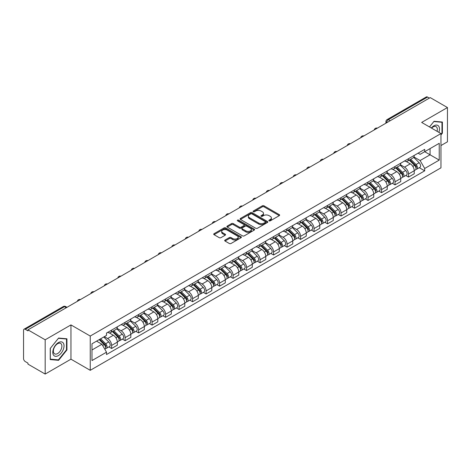 <?xml version="1.0" encoding="UTF-8"?>
<svg xmlns="http://www.w3.org/2000/svg" width="471" height="471" viewBox="0 0 471 471"><rect width="100%" height="100%" fill="white"/><g stroke="black" fill="none" stroke-linecap="round" stroke-linejoin="round"><path stroke-width="0.71" d="M269.088 220.84A0.842 0.483 0 0 0 270.277 220.84L279.303 215.63A1.201 0.695 0 0 0 279.65 215.141A1.201 0.695 0 0 0 279.303 214.652L264.019 205.827A1.201 0.695 0 0 0 262.318 205.827L253.298 211.037A0.842 0.483 0 0 0 253.051 211.379A0.842 0.483 0 0 0 253.298 211.72A0.842 0.483 0 0 0 254.487 211.72L255.653 211.049A3.845 2.22 0 0 1 261.087 211.049L262.359 211.785A3.845 2.22 0 0 1 263.489 213.351A3.845 2.22 0 0 1 262.359 214.923L261.193 215.594A0.842 0.483 0 0 0 260.946 215.936A0.842 0.483 0 0 0 261.193 216.283A0.842 0.483 0 0 0 262.382 216.283L263.548 215.606A3.845 2.22 0 0 1 268.982 215.606L270.26 216.342A3.845 2.22 0 0 1 271.384 217.914A3.845 2.22 0 0 1 270.26 219.48L269.088 220.157A0.842 0.483 0 0 0 268.847 220.499A0.842 0.483 0 0 0 269.088 220.84L269.088 220.157M225.038 240.045A1.201 0.695 0 0 0 224.691 240.534A1.201 0.695 0 0 0 225.038 241.028L229.33 243.501A1.201 0.695 0 0 0 231.025 243.501L241.046 237.72A1.201 0.695 0 0 0 241.399 237.225A1.201 0.695 0 0 0 241.046 236.736L225.762 227.911A1.201 0.695 0 0 0 224.066 227.911L214.046 233.698A1.201 0.695 0 0 0 213.693 234.187A1.201 0.695 0 0 0 214.046 234.676L219.221 237.667A1.201 0.695 0 0 0 220.923 237.667L225.209 235.194A1.201 0.695 0 0 0 225.562 234.705A1.201 0.695 0 0 0 225.209 234.211L222.642 232.727A3.215 1.855 0 0 1 221.7 231.42A3.215 1.855 0 0 1 223.684 229.707A3.215 1.855 0 0 1 227.187 230.107L237.249 235.918A3.215 1.855 0 0 1 238.191 237.225A3.215 1.855 0 0 1 236.207 238.938A3.215 1.855 0 0 1 232.703 238.538L231.025 237.572A1.201 0.695 0 0 0 229.33 237.572L225.038 240.045L225.038 241.028L229.33 238.567L229.33 237.572M90.249 336.053L70.956 324.913L45.175 339.797L27.96 329.859L430.235 97.609L447.45 107.547L421.669 122.431L440.962 133.57L90.249 336.053L90.249 370.318L440.962 167.835L440.962 133.57M255.735 228.258A1.201 0.695 0 0 0 257.437 228.258L267.457 222.471A1.201 0.695 0 0 0 267.805 221.982A1.201 0.695 0 0 0 267.457 221.488L252.173 212.668A1.201 0.695 0 0 0 250.472 212.668L240.451 218.45A1.201 0.695 0 0 0 240.098 218.938A1.201 0.695 0 0 0 240.451 219.433L255.735 228.258M237.861 221.023A0.842 0.483 0 0 1 238.715 221.14L238.715 220.14L254.252 229.112A1.201 0.695 0 0 1 254.605 229.607A1.201 0.695 0 0 1 254.252 230.095L244.231 235.877A1.201 0.695 0 0 1 242.536 235.877L227.246 227.057L231.538 224.596L231.538 223.595L227.246 226.074A1.201 0.695 0 0 0 226.898 226.563A1.201 0.695 0 0 0 227.246 227.057L227.246 226.074M231.538 224.596A1.201 0.695 0 0 1 233.233 224.596L233.233 223.595A1.201 0.695 0 0 0 231.538 223.595M233.233 223.595L239.433 227.175A1.201 0.695 0 0 0 241.134 227.175L243.978 225.532A1.201 0.695 0 0 0 244.325 225.044A1.201 0.695 0 0 0 243.978 224.555L237.525 220.828A0.842 0.483 0 0 1 237.278 220.487A0.842 0.483 0 0 1 237.796 220.039A0.842 0.483 0 0 1 238.715 220.14M45.175 339.797L45.175 374.062L27.96 364.124L27.96 363.123L25.281 361.575A2.449 1.413 -120 0 1 23.55 358.578L23.55 330.306A2.449 1.413 -120 0 1 24.056 329.188L63.244 306.562A2.449 1.413 60 0 1 64.468 306.686L25.281 329.311A2.449 1.413 -120 0 0 24.056 329.188M440.962 145.557L447.45 141.812L447.45 107.547M45.175 374.062L70.956 359.179L90.249 370.318M27.96 329.859L27.96 330.86L25.281 329.311M390.182 120.735L388.363 119.687A2.449 1.413 60 0 0 387.138 119.563L426.332 96.938A2.449 1.413 60 0 1 427.55 97.061L388.363 119.687A2.449 1.413 120 0 0 386.632 122.684L386.632 122.784M429.369 98.109L427.55 97.061M408.522 158.692A5.628 3.25 60 0 1 407.356 161.217L413.067 157.92A5.628 3.25 -120 0 0 414.233 155.395M400.415 164.756L404.542 167.134A5.628 3.25 60 0 1 408.522 174.029L414.233 170.732A5.628 3.25 -120 0 0 410.253 163.837L406.161 161.476M414.233 170.732L414.233 173.775L408.522 177.072L405.784 175.495M407.356 161.217A5.628 3.25 60 0 1 404.583 160.964M408.522 174.029L408.522 177.072M395.022 166.487A5.628 3.25 60 0 1 393.862 169.012L399.567 165.715A5.628 3.25 -120 0 0 400.733 163.19M392.29 183.284L395.028 184.868L400.733 181.57L400.733 178.521A5.628 3.25 -120 0 0 396.753 171.632L392.667 169.272M393.862 169.012A5.628 3.25 60 0 1 391.089 168.759M386.921 172.545L391.048 174.924A5.628 3.25 60 0 1 395.028 181.818L395.028 184.868M381.528 174.276A5.628 3.25 60 0 1 380.362 176.802L386.073 173.505A5.628 3.25 -120 0 0 387.239 170.979M378.79 191.079L381.528 192.657L387.239 189.36L387.239 186.316A5.628 3.25 -120 0 0 383.259 179.422L379.173 177.061M380.362 176.802A5.628 3.25 60 0 1 377.595 176.548M373.426 180.334L377.548 182.719A5.628 3.25 60 0 1 381.528 189.613L381.528 192.657M368.034 182.071A5.628 3.25 60 0 1 366.868 184.597L372.579 181.3A5.628 3.25 -120 0 0 373.744 178.774M365.296 198.868L368.034 200.446L373.744 197.155L373.744 194.105A5.628 3.25 -120 0 0 369.764 187.211L365.679 184.856M366.868 184.597A5.628 3.25 60 0 1 364.095 184.338M359.932 188.129L364.054 190.508A5.628 3.25 60 0 1 368.034 197.402L368.034 200.446M354.539 189.86A5.628 3.25 60 0 1 353.374 192.386L359.085 189.089A5.628 3.25 -120 0 0 360.25 186.563M351.802 206.657L354.539 208.241L360.25 204.944L360.25 201.894A5.628 3.25 -120 0 0 356.27 195.006L352.184 192.645M353.374 192.386A5.628 3.25 60 0 1 350.601 192.133M346.432 195.918L350.559 198.303A5.628 3.25 60 0 1 354.539 205.191L354.539 208.241M341.039 197.649A5.628 3.25 60 0 1 339.879 200.175L345.584 196.884A5.628 3.25 -120 0 0 346.75 194.352M338.308 214.452L341.045 216.03L346.75 212.733L346.75 209.689A5.628 3.25 -120 0 0 342.77 202.795L338.684 200.434M339.879 200.175A5.628 3.25 60 0 1 337.106 199.922M332.938 203.713L337.065 206.092A5.628 3.25 60 0 1 341.045 212.986L341.045 216.03M327.545 205.444A5.628 3.25 60 0 1 326.379 207.97L332.09 204.673A5.628 3.25 -120 0 0 333.256 202.147M324.807 222.241L327.545 223.825L333.256 220.528L333.256 217.478A5.628 3.25 -120 0 0 329.276 210.59L325.19 208.229M326.379 207.97A5.628 3.25 60 0 1 323.612 207.717M319.444 211.503L323.565 213.881A5.628 3.25 60 0 1 327.545 220.775L327.545 223.825M314.051 213.233A5.628 3.25 60 0 1 312.885 215.759L318.596 212.462A5.628 3.25 -120 0 0 319.762 209.936M311.313 230.036L314.051 231.614L319.762 228.317L319.762 225.273A5.628 3.25 -120 0 0 315.782 218.379L311.696 216.018M312.885 215.759A5.628 3.25 60 0 1 310.112 215.506M305.95 219.298L310.071 221.676A5.628 3.25 60 0 1 314.051 228.57L314.051 231.614M300.557 221.029A5.628 3.25 60 0 1 299.391 223.554L305.102 220.257A5.628 3.25 -120 0 0 306.268 217.732M297.819 237.826L300.557 239.409L306.268 236.112L306.268 233.063A5.628 3.25 -120 0 0 302.288 226.168L298.202 223.813M299.391 223.554A5.628 3.25 60 0 1 296.618 223.301M292.45 227.087L296.577 229.465A5.628 3.25 60 0 1 300.557 236.36L300.557 239.409M287.063 228.818A5.628 3.25 60 0 1 285.897 231.343L291.602 228.046A5.628 3.25 -120 0 0 292.768 225.521M284.325 245.621L287.063 247.198L292.768 243.901L292.768 240.858A5.628 3.25 -120 0 0 288.788 233.963L284.702 231.602M285.897 231.343A5.628 3.25 60 0 1 283.124 231.09M278.956 234.876L283.083 237.26A5.628 3.25 60 0 1 287.063 244.149L287.063 247.198M273.563 236.607A5.628 3.25 60 0 1 272.397 239.138L278.108 235.841A5.628 3.25 -120 0 0 279.274 233.316M270.825 253.41L273.563 254.988L279.274 251.691L279.274 248.647A5.628 3.25 -120 0 0 275.294 241.753L271.208 239.392M272.397 239.138A5.628 3.25 60 0 1 269.63 238.879M265.461 242.671L269.583 245.05A5.628 3.25 60 0 1 273.563 251.944L273.563 254.988M260.069 244.402A5.628 3.25 60 0 1 258.903 246.928L264.614 243.631A5.628 3.25 -120 0 0 265.779 241.105M257.331 261.199L260.069 262.783L265.779 259.486L265.779 256.436A5.628 3.25 -120 0 0 261.799 249.548L257.714 247.187M258.903 246.928A5.628 3.25 60 0 1 256.136 246.674M251.967 250.46L256.089 252.845A5.628 3.25 60 0 1 260.069 259.733L260.069 262.783M246.574 252.191A5.628 3.25 60 0 1 245.409 254.717L251.12 251.42A5.628 3.25 -120 0 0 252.285 248.894M243.837 268.994L246.574 270.572L252.285 267.275L252.285 264.231A5.628 3.25 -120 0 0 248.305 257.337L244.219 254.976M245.409 254.717A5.628 3.25 60 0 1 242.636 254.464M238.467 258.255L242.594 260.634A5.628 3.25 60 0 1 246.574 267.528L246.574 270.572M233.08 259.986A5.628 3.25 60 0 1 231.915 262.512L237.62 259.215A5.628 3.25 -120 0 0 238.785 256.689M230.343 276.783L233.08 278.367L238.785 275.07L238.785 272.02A5.628 3.25 -120 0 0 234.805 265.126L230.719 262.771M231.915 262.512A5.628 3.25 60 0 1 229.141 262.259M224.973 266.044L229.1 268.423A5.628 3.25 60 0 1 233.08 275.317L233.08 278.367M219.58 267.775A5.628 3.25 60 0 1 218.414 270.301L224.125 267.004A5.628 3.25 -120 0 0 225.291 264.478M216.843 284.578L219.58 286.156L225.291 282.859L225.291 279.815A5.628 3.25 -120 0 0 221.311 272.921L217.225 270.56M218.414 270.301A5.628 3.25 60 0 1 215.647 270.048M211.479 273.834L215.6 276.218A5.628 3.25 60 0 1 219.58 283.112L219.58 286.156M206.086 275.57A5.628 3.25 60 0 1 204.92 278.096L210.631 274.799A5.628 3.25 -120 0 0 211.797 272.273M203.348 292.367L206.086 293.945L211.797 290.654L211.797 287.604A5.628 3.25 -120 0 0 207.817 280.71L203.731 278.355M204.92 278.096A5.628 3.25 60 0 1 202.153 277.837M197.985 281.629L202.106 284.007A5.628 3.25 60 0 1 206.086 290.901L206.086 293.945M192.592 283.359A5.628 3.25 60 0 1 191.426 285.885L197.137 282.588A5.628 3.25 -120 0 0 198.303 280.062M189.854 300.157L192.592 301.74L198.303 298.443L198.303 295.394A5.628 3.25 -120 0 0 194.323 288.505L190.237 286.144M191.426 285.885A5.628 3.25 60 0 1 188.653 285.632M184.485 289.418L188.612 291.802A5.628 3.25 60 0 1 192.592 298.691L192.592 301.74M179.098 291.149A5.628 3.25 60 0 1 177.932 293.674L183.637 290.383A5.628 3.25 -120 0 0 184.803 287.852M176.36 307.952L179.098 309.529L184.803 306.232L184.803 303.189A5.628 3.25 -120 0 0 180.823 296.294L176.737 293.933M177.932 293.674A5.628 3.25 60 0 1 175.159 293.421M170.991 297.213L175.118 299.591A5.628 3.25 60 0 1 179.098 306.486L179.098 309.529M165.598 298.944A5.628 3.25 60 0 1 164.432 301.469L170.143 298.172A5.628 3.25 -120 0 0 171.309 295.647M162.86 315.741L165.598 317.324L171.309 314.027L171.309 310.978A5.628 3.25 -120 0 0 167.329 304.089L163.243 301.728M164.432 301.469A5.628 3.25 60 0 1 161.665 301.216M157.497 305.002L161.618 307.38A5.628 3.25 60 0 1 165.598 314.275L165.598 317.324M152.104 306.733A5.628 3.25 60 0 1 150.938 309.259L156.649 305.962A5.628 3.25 -120 0 0 157.814 303.436M149.366 323.536L152.104 325.114L157.814 321.817L157.814 318.773A5.628 3.25 -120 0 0 153.834 311.879L149.749 309.518M150.938 309.259A5.628 3.25 60 0 1 148.171 309.005M144.002 312.791L148.124 315.176A5.628 3.25 60 0 1 152.104 322.07L152.104 325.114M138.609 314.528A5.628 3.25 60 0 1 137.444 317.054L143.155 313.757A5.628 3.25 -120 0 0 144.32 311.231M135.872 331.325L138.609 332.909L144.32 329.612L144.32 326.562A5.628 3.25 -120 0 0 140.34 319.668L136.254 317.313M137.444 317.054A5.628 3.25 60 0 1 134.671 316.8M130.508 320.586L134.629 322.965A5.628 3.25 60 0 1 138.609 329.859L138.609 332.909M125.115 322.317A5.628 3.25 60 0 1 123.95 324.843L129.655 321.546A5.628 3.25 -120 0 0 130.82 319.02M122.378 339.114L125.115 340.698L130.82 337.401L130.82 334.357A5.628 3.25 -120 0 0 126.84 327.463L122.754 325.102M123.95 324.843A5.628 3.25 60 0 1 121.177 324.59M117.008 328.375L121.135 330.76A5.628 3.25 60 0 1 125.115 337.648L125.115 340.698M111.615 330.106A5.628 3.25 60 0 1 110.45 332.638L116.16 329.341A5.628 3.25 -120 0 0 117.326 326.815M108.878 346.909L111.615 348.487L117.326 345.19L117.326 342.146A5.628 3.25 -120 0 0 113.346 335.252L109.26 332.891M110.45 332.638A5.628 3.25 60 0 1 107.682 332.379M104.35 336.653L107.635 338.549A5.628 3.25 60 0 1 111.615 345.443L111.615 348.487M418.077 153.175L420.114 154.347L439.231 143.308L430.064 148.606L430.064 154.8L420.114 160.54L413.915 156.961M91.98 349.988L101.93 344.242L106.511 352.184L91.98 360.574L91.98 343.795L106.511 335.405L106.511 333.056L424.701 149.354L424.701 151.703L439.231 160.093L424.701 168.483L420.114 160.54M439.231 143.308L439.231 160.093M106.511 352.184L106.511 354.533L424.701 170.832L424.701 168.483M440.962 134.941L442.387 133.169L442.387 122.036L434.038 121.288L429.493 126.946M70.956 324.913L70.956 359.179M50.238 359.573L58.587 360.321L66.935 349.935L66.935 338.802L58.587 338.054L50.238 348.44L50.238 359.573M101.93 344.242L96.567 341.145M419.278 167.7L424.701 170.832M441.957 132.916L442.387 133.169M57.703 359.809L58.587 360.321M66.505 349.682L66.935 349.935M269.424 220.958L270.26 220.481A3.845 2.22 0 0 0 271.384 218.909L271.384 217.914M263.489 213.351L263.489 214.352A3.845 2.22 0 0 1 262.359 215.918L261.529 216.401M279.285 215.641L264.019 206.828A1.201 0.695 0 0 0 262.318 206.828L253.633 211.838M267.44 222.483L252.173 213.663A1.201 0.695 0 0 0 250.472 213.663L240.469 219.439M265.332 222.324A0.842 0.483 0 0 0 265.579 221.982A0.842 0.483 0 0 0 265.332 221.635L251.914 213.893A0.842 0.483 0 0 0 250.725 213.893L249.495 214.599A3.845 2.22 0 0 0 248.37 216.171A3.845 2.22 0 0 0 249.495 217.737L258.667 223.036A3.845 2.22 0 0 0 264.101 223.036L265.332 222.324L265.332 223.325A0.842 0.483 0 0 0 265.579 222.977L265.579 221.982M248.37 216.171L248.37 217.172A3.845 2.22 0 0 0 249.495 218.738L249.495 217.737M265.332 223.325L264.101 224.031A3.845 2.22 0 0 1 258.667 224.031L249.495 218.738M233.233 224.596L239.433 228.176A1.201 0.695 0 0 0 241.134 228.176L243.978 226.533A1.201 0.695 0 0 0 244.325 226.045L244.325 225.044M238.715 221.14L254.234 230.101M245.868 230.89A3.215 1.855 0 0 0 249.365 231.29A3.215 1.855 0 0 0 251.349 229.577A3.215 1.855 0 0 0 250.407 228.27L246.863 226.221A1.201 0.695 0 0 0 245.167 226.221L242.318 227.864A1.201 0.695 0 0 0 241.97 228.353A1.201 0.695 0 0 0 242.318 228.841L245.868 230.89L245.868 231.891A3.215 1.855 0 0 0 249.365 232.291A3.215 1.855 0 0 0 251.349 230.578L251.349 229.577M241.97 228.353L241.97 229.353A1.201 0.695 0 0 0 242.318 229.842L242.318 228.841M245.868 231.891L242.318 229.842M238.191 237.225L238.191 238.226A3.215 1.855 0 0 1 236.207 239.939A3.215 1.855 0 0 1 232.703 239.539L231.025 238.567A1.201 0.695 0 0 0 229.33 238.567M221.7 231.42L221.7 232.415A3.215 1.855 0 0 0 222.642 233.728L222.642 232.727M225.209 234.211L225.209 235.194L222.642 233.728M241.028 237.725L225.762 228.912A1.201 0.695 0 0 0 224.066 228.912L214.058 234.688M409.246 160.128L414.562 165.374A3.062 1.766 60 0 1 415.369 169.96L414.227 170.62M410.306 161.176L412.561 162.477M409.835 159.787L415.657 165.533A1.466 0.848 60 0 1 416.046 167.729A1.466 0.848 60 0 1 415.911 167.782M410.718 159.28L416.034 164.526A3.062 1.766 60 0 1 416.841 169.107A3.062 1.766 60 0 1 415.917 169.207M413.691 157.343L419.149 162.725A3.062 1.766 60 0 1 419.955 167.311L416.841 169.107M395.752 167.917L401.068 173.163A3.062 1.766 60 0 1 401.875 177.75L400.733 178.409M396.812 168.965L399.067 170.266M396.341 167.576L402.163 173.322A1.466 0.848 60 0 1 402.552 175.524A1.466 0.848 60 0 1 402.417 175.577M397.224 167.07L402.54 172.315A3.062 1.766 60 0 1 403.347 176.902A3.062 1.766 60 0 1 402.422 176.996M400.197 165.133L405.655 170.52A3.062 1.766 60 0 1 406.461 175.1L403.347 176.902M382.258 175.712L387.574 180.958A3.062 1.766 60 0 1 388.381 185.539L387.239 186.198M383.317 176.755L385.572 178.056M382.846 175.371L388.669 181.111A1.466 0.848 60 0 1 389.052 183.313A1.466 0.848 60 0 1 388.922 183.366M383.724 174.859L389.04 180.105A3.062 1.766 60 0 1 389.847 184.691A3.062 1.766 60 0 1 388.928 184.791M386.703 172.928L392.155 178.309A3.062 1.766 60 0 1 392.961 182.895L389.847 184.691M438.884 132.369A7.954 4.592 120 0 0 438.737 126.263A7.954 4.592 120 0 0 431.318 128.006M437.059 131.315A6.023 3.474 120 0 0 436.764 127.282A6.023 3.474 120 0 0 436.087 126.652A6.023 3.474 120 0 0 431.566 128.147M429.511 126.958L433.868 121.536L441.957 122.26L441.957 133.046L440.962 134.282M441.421 121.948L441.957 122.26M63.285 343.029A7.954 4.592 120 0 0 55.602 345.09A7.954 4.592 120 0 0 53.541 355.146A7.954 4.592 120 0 0 61.224 353.091A7.954 4.592 120 0 0 63.285 343.029M61.312 344.048A6.023 3.474 120 0 0 60.635 343.418A6.023 3.474 120 0 0 55.03 346.232A6.023 3.474 120 0 0 53.935 353.221A6.023 3.474 120 0 0 54.612 353.845A6.023 3.474 120 0 0 60.217 351.036A6.023 3.474 120 0 0 61.312 344.048M58.416 359.873L50.326 359.149L50.326 348.363L58.416 338.302L66.505 339.026L66.505 349.812L58.416 359.873M65.964 338.714L66.505 339.026M368.758 183.502L374.074 188.747A3.062 1.766 60 0 1 374.881 193.334L373.744 193.993M369.817 184.55L372.072 185.851M369.352 183.16L375.169 188.906A1.466 0.848 60 0 1 375.558 191.108A1.466 0.848 60 0 1 375.422 191.161M370.23 182.654L375.546 187.9A3.062 1.766 60 0 1 376.353 192.486A3.062 1.766 60 0 1 375.428 192.58M373.209 180.717L378.66 186.098A3.062 1.766 60 0 1 379.467 190.684L376.353 192.486M355.264 191.297L360.58 196.537A3.062 1.766 60 0 1 361.387 201.123L360.244 201.782M356.323 192.339L358.578 193.64M355.852 190.955L361.675 196.695A1.466 0.848 60 0 1 362.064 198.897A1.466 0.848 60 0 1 361.928 198.95M356.735 190.443L362.052 195.689A3.062 1.766 60 0 1 362.858 200.275A3.062 1.766 60 0 1 361.934 200.375M359.709 188.512L365.166 193.893A3.062 1.766 60 0 1 365.973 198.479L362.858 200.275M341.769 199.086L347.086 204.332A3.062 1.766 60 0 1 347.892 208.918L346.75 209.577M342.829 200.134L345.084 201.435M342.358 198.744L348.181 204.491A1.466 0.848 60 0 1 348.569 206.692A1.466 0.848 60 0 1 348.434 206.745M343.241 198.238L348.558 203.484A3.062 1.766 60 0 1 349.364 208.064A3.062 1.766 60 0 1 348.44 208.164M346.214 196.301L351.672 201.682A3.062 1.766 60 0 1 352.479 206.269L349.364 208.064M328.275 206.875L333.592 212.121A3.062 1.766 60 0 1 334.398 216.707L333.256 217.367M329.335 207.923L331.59 209.224M328.864 206.539L334.687 212.28A1.466 0.848 60 0 1 335.069 214.482A1.466 0.848 60 0 1 334.94 214.535M329.741 206.027L335.058 211.273A3.062 1.766 60 0 1 335.87 215.859A3.062 1.766 60 0 1 334.946 215.959M332.72 204.09L338.172 209.477A3.062 1.766 60 0 1 338.979 214.058L335.87 215.859M314.775 214.67L320.092 219.916A3.062 1.766 60 0 1 320.898 224.502L319.762 225.156M315.835 215.712L318.09 217.013M315.37 214.329L321.187 220.069A1.466 0.848 60 0 1 321.575 222.271A1.466 0.848 60 0 1 321.44 222.324M316.247 213.822L321.563 219.062A3.062 1.766 60 0 1 322.37 223.648A3.062 1.766 60 0 1 321.446 223.749M319.226 211.885L324.678 217.266A3.062 1.766 60 0 1 325.485 221.853L322.37 223.648M301.281 222.459L306.597 227.705A3.062 1.766 60 0 1 307.404 232.291L306.262 232.951M302.341 223.507L304.596 224.808M301.87 222.118L307.693 227.864A1.466 0.848 60 0 1 308.081 230.066A1.466 0.848 60 0 1 307.946 230.119M302.753 221.611L308.069 226.857A3.062 1.766 60 0 1 308.876 231.444A3.062 1.766 60 0 1 307.952 231.538M305.726 219.674L311.184 225.056A3.062 1.766 60 0 1 311.99 229.642L308.876 231.444M287.787 230.254L293.103 235.494A3.062 1.766 60 0 1 293.91 240.08L292.768 240.74M288.847 231.296L291.102 232.597M288.376 229.913L294.198 235.653A1.466 0.848 60 0 1 294.587 237.855A1.466 0.848 60 0 1 294.452 237.908M289.259 229.401L294.575 234.646A3.062 1.766 60 0 1 295.382 239.233A3.062 1.766 60 0 1 294.457 239.333M292.232 227.469L297.69 232.851A3.062 1.766 60 0 1 298.496 237.437L295.382 239.233M274.293 238.043L279.609 243.289A3.062 1.766 60 0 1 280.416 247.876L279.274 248.535M275.352 239.091L277.607 240.393M274.881 237.702L280.704 243.448A1.466 0.848 60 0 1 281.087 245.65A1.466 0.848 60 0 1 280.957 245.703M275.759 237.196L281.075 242.441A3.062 1.766 60 0 1 281.888 247.028A3.062 1.766 60 0 1 280.963 247.122M278.738 235.259L284.19 240.64A3.062 1.766 60 0 1 285.002 245.226L281.888 247.028M260.793 245.833L266.109 251.078A3.062 1.766 60 0 1 266.916 255.665L265.779 256.324M261.858 246.881L264.107 248.182M261.387 245.497L267.204 251.237A1.466 0.848 60 0 1 267.593 253.439A1.466 0.848 60 0 1 267.457 253.492M262.265 244.985L267.581 250.231A3.062 1.766 60 0 1 268.388 254.817A3.062 1.766 60 0 1 267.463 254.917M265.244 243.048L270.695 248.435A3.062 1.766 60 0 1 271.502 253.021L268.388 254.817M247.299 253.628L252.615 258.873A3.062 1.766 60 0 1 253.422 263.46L252.279 264.119M248.358 254.676L250.613 255.977M247.887 253.286L253.71 259.032A1.466 0.848 60 0 1 254.099 261.228A1.466 0.848 60 0 1 253.963 261.281M248.77 252.78L254.087 258.02A3.062 1.766 60 0 1 254.893 262.606A3.062 1.766 60 0 1 253.969 262.706M251.744 250.843L257.201 256.224A3.062 1.766 60 0 1 258.008 260.81L254.893 262.606M233.804 261.417L239.121 266.663A3.062 1.766 60 0 1 239.927 271.249L238.785 271.908M234.864 262.465L237.119 263.766M234.393 261.075L240.216 266.822A1.466 0.848 60 0 1 240.604 269.023A1.466 0.848 60 0 1 240.469 269.076M235.276 260.569L240.593 265.815A3.062 1.766 60 0 1 241.399 270.401A3.062 1.766 60 0 1 240.475 270.495M238.249 258.632L243.707 264.019A3.062 1.766 60 0 1 244.514 268.6L241.399 270.401M220.31 269.212L225.627 274.458A3.062 1.766 60 0 1 226.433 279.038L225.291 279.697M221.37 270.254L223.625 271.555M220.899 268.87L226.722 274.611A1.466 0.848 60 0 1 227.104 276.813A1.466 0.848 60 0 1 226.975 276.866M221.776 268.358L227.093 273.604A3.062 1.766 60 0 1 227.905 278.19A3.062 1.766 60 0 1 226.981 278.29M224.755 266.427L230.207 271.808A3.062 1.766 60 0 1 231.02 276.395L227.905 278.19M206.81 277.001L212.127 282.247A3.062 1.766 60 0 1 212.939 286.833L211.797 287.493M207.876 278.049L210.125 279.35M207.405 276.66L213.222 282.406A1.466 0.848 60 0 1 213.61 284.608A1.466 0.848 60 0 1 213.475 284.661M208.282 276.153L213.599 281.399A3.062 1.766 60 0 1 214.405 285.985A3.062 1.766 60 0 1 213.481 286.08M211.261 274.216L216.713 279.597A3.062 1.766 60 0 1 217.52 284.184L214.405 285.985M193.316 284.796L198.632 290.036A3.062 1.766 60 0 1 199.439 294.622L198.297 295.282M194.376 285.838L196.631 287.139M193.905 284.455L199.728 290.195A1.466 0.848 60 0 1 200.116 292.397A1.466 0.848 60 0 1 199.981 292.45M194.788 283.942L200.104 289.188A3.062 1.766 60 0 1 200.911 293.774A3.062 1.766 60 0 1 199.987 293.875M197.761 282.011L203.219 287.392A3.062 1.766 60 0 1 204.025 291.979L200.911 293.774M179.822 292.585L185.138 297.831A3.062 1.766 60 0 1 185.945 302.417L184.803 303.077M180.882 293.633L183.137 294.934M180.411 292.244L186.233 297.99A1.466 0.848 60 0 1 186.622 300.192A1.466 0.848 60 0 1 186.487 300.245M181.294 291.737L186.61 296.983A3.062 1.766 60 0 1 187.417 301.564A3.062 1.766 60 0 1 186.492 301.664M184.267 289.8L189.725 295.182A3.062 1.766 60 0 1 190.531 299.768L187.417 301.564M166.328 300.374L171.644 305.62A3.062 1.766 60 0 1 172.451 310.206L171.309 310.866M167.388 301.422L169.642 302.723M166.917 300.039L172.739 305.779A1.466 0.848 60 0 1 173.122 307.981A1.466 0.848 60 0 1 172.992 308.034M167.8 299.527L173.116 304.772A3.062 1.766 60 0 1 173.923 309.359A3.062 1.766 60 0 1 172.998 309.459M170.773 297.59L176.225 302.977A3.062 1.766 60 0 1 177.037 307.557L173.923 309.359M152.828 308.169L158.144 313.415A3.062 1.766 60 0 1 158.957 318.002L157.814 318.655M153.893 309.212L156.142 310.513M153.422 307.828L159.239 313.568A1.466 0.848 60 0 1 159.628 315.77A1.466 0.848 60 0 1 159.498 315.823M154.3 307.322L159.616 312.561A3.062 1.766 60 0 1 160.423 317.148A3.062 1.766 60 0 1 159.498 317.248M157.279 305.385L162.73 310.766A3.062 1.766 60 0 1 163.537 315.352L160.423 317.148M139.334 315.959L144.65 321.204A3.062 1.766 60 0 1 145.457 325.791L144.314 326.45M140.393 317.007L142.648 318.308M139.922 315.617L145.745 321.363A1.466 0.848 60 0 1 146.134 323.565A1.466 0.848 60 0 1 145.998 323.618M140.805 315.111L146.122 320.357A3.062 1.766 60 0 1 146.928 324.943A3.062 1.766 60 0 1 146.004 325.037M143.779 313.174L149.236 318.555A3.062 1.766 60 0 1 150.043 323.141L146.928 324.943M125.839 323.754L131.156 328.993A3.062 1.766 60 0 1 131.962 333.58L130.82 334.239M126.899 324.796L129.154 326.097M126.428 323.412L132.251 329.152A1.466 0.848 60 0 1 132.639 331.354A1.466 0.848 60 0 1 132.504 331.407M127.311 322.9L132.628 328.146A3.062 1.766 60 0 1 133.434 332.732A3.062 1.766 60 0 1 132.51 332.832M130.284 320.969L135.742 326.35A3.062 1.766 60 0 1 136.549 330.936L133.434 332.732M112.345 331.543L117.662 336.789A3.062 1.766 60 0 1 118.468 341.375L117.326 342.034M113.405 332.591L115.66 333.892M112.934 331.201L118.757 336.948A1.466 0.848 60 0 1 119.145 339.149A1.466 0.848 60 0 1 119.01 339.202M113.817 330.695L119.134 335.941A3.062 1.766 60 0 1 119.94 340.527A3.062 1.766 60 0 1 119.016 340.621M116.79 328.758L122.248 334.139A3.062 1.766 60 0 1 123.055 338.726L119.94 340.527M99.163 339.644L104.162 344.578A3.062 1.766 60 0 1 104.974 349.164L104.821 349.252M99.911 340.38L102.16 341.681M99.752 339.308L105.257 344.737A1.466 0.848 60 0 1 105.645 346.939A1.466 0.848 60 0 1 105.516 346.992M100.635 338.796L105.634 343.73A3.062 1.766 60 0 1 106.44 348.316A3.062 1.766 60 0 1 105.516 348.416M103.75 337L108.748 341.934A3.062 1.766 60 0 1 109.555 346.521L106.44 348.316M386.72 122.731L386.632 122.684A2.449 1.413 0 0 1 385.914 121.683L385.914 123.196M125.115 337.648L130.82 334.357M138.609 329.859L144.32 326.562M152.104 322.07L157.814 318.773M165.598 314.275L171.309 310.978M179.098 306.486L184.803 303.189M192.592 298.691L198.303 295.394M206.086 290.901L211.797 287.604M219.58 283.112L225.291 279.815M233.08 275.317L238.785 272.02M246.574 267.528L252.285 264.231M260.069 259.733L265.779 256.436M273.563 251.944L279.274 248.647M287.063 244.149L292.768 240.858M300.557 236.36L306.268 233.063M314.051 228.57L319.762 225.273M327.545 220.775L333.256 217.478M341.045 212.986L346.75 209.689M354.539 205.191L360.25 201.894M368.034 197.402L373.744 194.105M381.528 189.613L387.239 186.316M395.028 181.818L400.733 178.521M111.615 345.443L117.326 342.146M107.635 338.549L113.346 335.252M121.135 330.76L126.84 327.463M134.629 322.965L140.34 319.668M148.124 315.176L153.834 311.879M161.618 307.38L167.329 304.089M175.118 299.591L180.823 296.294M188.612 291.802L194.323 288.505M202.106 284.007L207.817 280.71M215.6 276.218L221.311 272.921M229.1 268.423L234.805 265.126M242.594 260.634L248.305 257.337M256.089 252.845L261.799 249.548M269.583 245.05L275.294 241.753M283.083 237.26L288.788 233.963M296.577 229.465L302.288 226.168M310.071 221.676L315.782 218.379M323.565 213.881L329.276 210.59M337.065 206.092L342.77 202.795M350.559 198.303L356.27 195.006M364.054 190.508L369.764 187.211M377.548 182.719L383.259 179.422M391.048 174.924L396.753 171.632M404.542 167.134L410.253 163.837M377.136 128.265A2.449 1.413 120 0 0 376.058 128.889M363.641 136.054A2.449 1.413 120 0 0 362.564 136.678M350.147 143.849A2.449 1.413 120 0 0 349.064 144.473M336.653 151.638A2.449 1.413 120 0 0 335.57 152.263M323.153 159.428A2.449 1.413 120 0 0 322.076 160.052M309.659 167.223A2.449 1.413 120 0 0 308.582 167.847M296.165 175.012A2.449 1.413 120 0 0 295.082 175.636M282.671 182.807A2.449 1.413 120 0 0 281.587 183.431M269.176 190.596A2.449 1.413 120 0 0 268.093 191.22M255.676 198.391A2.449 1.413 120 0 0 254.599 199.009M242.182 206.18A2.449 1.413 120 0 0 241.105 206.804M228.688 213.969A2.449 1.413 120 0 0 227.605 214.593M215.194 221.764A2.449 1.413 120 0 0 214.111 222.389M201.694 229.554A2.449 1.413 120 0 0 200.617 230.178M188.2 237.349A2.449 1.413 120 0 0 187.122 237.973M174.706 245.138A2.449 1.413 120 0 0 173.622 245.762M161.212 252.927A2.449 1.413 120 0 0 160.128 253.551M147.711 260.722A2.449 1.413 120 0 0 146.634 261.346M134.217 268.511A2.449 1.413 120 0 0 133.14 269.135M120.723 276.306A2.449 1.413 120 0 0 119.64 276.93M107.229 284.095A2.449 1.413 120 0 0 106.146 284.72M93.729 291.885A2.449 1.413 120 0 0 92.652 292.509M80.235 299.68A2.449 1.413 120 0 0 79.157 300.304M66.287 307.734L64.468 306.686A2.449 1.413 120 0 1 65.693 306.562A2.449 2.449 0 0 0 63.244 306.562M270.26 220.481L270.26 219.48M261.193 216.283L261.193 215.594M262.359 215.918L262.359 214.923M253.298 211.72L253.298 211.037M262.318 206.828L262.318 205.827M264.019 206.828L264.019 205.827M279.303 215.63L279.303 214.652M240.451 219.433L240.451 218.45M250.472 213.663L250.472 212.668M252.173 213.663L252.173 212.668M267.457 222.471L267.457 221.488M258.667 224.031L258.667 223.036M264.101 224.031L264.101 223.036M239.433 228.176L239.433 227.175M241.134 228.176L241.134 227.175M243.978 226.533L243.978 225.532M254.252 230.095L254.252 229.112M231.025 238.567L231.025 237.572M232.703 239.539L232.703 238.538M214.046 234.676L214.046 233.698M224.066 228.912L224.066 227.911M225.762 228.912L225.762 227.911M241.046 237.72L241.046 236.736M414.562 165.374L412.808 166.387M416.352 167.058L415.799 167.376M419.149 162.725L416.034 164.526M401.068 173.163L399.314 174.176M402.852 174.853L402.305 175.171M405.655 170.52L402.54 172.315M387.574 180.958L385.814 181.971M389.358 182.642L388.805 182.96M392.155 178.309L389.04 180.105M374.074 188.747L372.32 189.76M375.864 190.437L375.31 190.755M378.66 186.098L375.546 187.9M360.58 196.537L358.825 197.555M362.37 198.226L361.816 198.544M365.166 193.893L362.052 195.689M347.086 204.332L345.331 205.344M348.87 206.015L348.322 206.333M351.672 201.682L348.558 203.484M333.592 212.121L331.831 213.133M335.376 213.81L334.822 214.128M338.172 209.477L335.058 211.273M320.092 219.916L318.337 220.928M321.881 221.6L321.328 221.918M324.678 217.266L321.563 219.062M306.597 227.705L304.843 228.718M308.387 229.395L307.834 229.713M311.184 225.056L308.069 226.857M293.103 235.494L291.349 236.513M294.887 237.184L294.34 237.502M297.69 232.851L294.575 234.646M279.609 243.289L277.849 244.302M281.393 244.973L280.84 245.291M284.19 240.64L281.075 242.441M266.109 251.078L264.355 252.097M267.899 252.768L267.345 253.086M270.695 248.435L267.581 250.231M252.615 258.873L250.86 259.886M254.405 260.557L253.851 260.875M257.201 256.224L254.087 258.02M239.121 266.663L237.366 267.675M240.905 268.352L240.357 268.67M243.707 264.019L240.593 265.815M225.627 274.458L223.866 275.47M227.411 276.141L226.857 276.459M230.207 271.808L227.093 273.604M212.127 282.247L210.372 283.259M213.916 283.936L213.363 284.254M216.713 279.597L213.599 281.399M198.632 290.036L196.878 291.054M200.422 291.726L199.869 292.044M203.219 287.392L200.104 289.188M185.138 297.831L183.384 298.844M186.922 299.515L186.375 299.833M189.725 295.182L186.61 296.983M171.644 305.62L169.884 306.633M173.428 307.31L172.881 307.628M176.225 302.977L173.116 304.772M158.144 313.415L156.39 314.428M159.934 315.099L159.381 315.417M162.73 310.766L159.616 312.561M144.65 321.204L142.896 322.217M146.44 322.894L145.886 323.212M149.236 318.555L146.122 320.357M131.156 328.993L129.401 330.012M132.94 330.683L132.392 331.001M135.742 326.35L132.628 328.146M117.662 336.789L115.901 337.801M119.446 338.472L118.898 338.79M122.248 334.139L119.134 335.941M104.162 344.578L102.631 345.467M105.951 346.267L105.398 346.585M108.748 341.934L105.634 343.73M377.348 128.141A2.449 2.449 0 0 0 374.209 129.955M363.848 135.936A2.449 2.449 0 0 0 360.709 137.75M350.353 143.726A2.449 2.449 0 0 0 347.215 145.539M336.859 151.521A2.449 2.449 0 0 0 333.721 153.334M323.365 159.31A2.449 2.449 0 0 0 320.227 161.123M309.871 167.099A2.449 2.449 0 0 0 306.727 168.912M296.371 174.894A2.449 2.449 0 0 0 293.233 176.707M282.877 182.683A2.449 2.449 0 0 0 279.739 184.497M269.383 190.478A2.449 2.449 0 0 0 266.245 192.292M255.888 198.267A2.449 2.449 0 0 0 252.744 200.081M242.388 206.062A2.449 2.449 0 0 0 239.25 207.87M228.894 213.852A2.449 2.449 0 0 0 225.756 215.665M215.4 221.641A2.449 2.449 0 0 0 212.262 223.454M201.906 229.436A2.449 2.449 0 0 0 198.762 231.249M188.406 237.225A2.449 2.449 0 0 0 185.268 239.038M174.912 245.02A2.449 2.449 0 0 0 171.774 246.828M161.418 252.809A2.449 2.449 0 0 0 158.28 254.623M147.923 260.598A2.449 2.449 0 0 0 144.78 262.412M134.423 268.393A2.449 2.449 0 0 0 131.285 270.207M120.929 276.183A2.449 2.449 0 0 0 117.791 277.996M107.435 283.978A2.449 2.449 0 0 0 104.297 285.791M93.941 291.767A2.449 2.449 0 0 0 90.797 293.58M80.441 299.562A2.449 2.449 0 0 0 77.303 301.369M67.006 307.322L65.693 306.562M387.138 119.563A2.449 2.449 0 0 0 385.914 121.683"/></g></svg>

